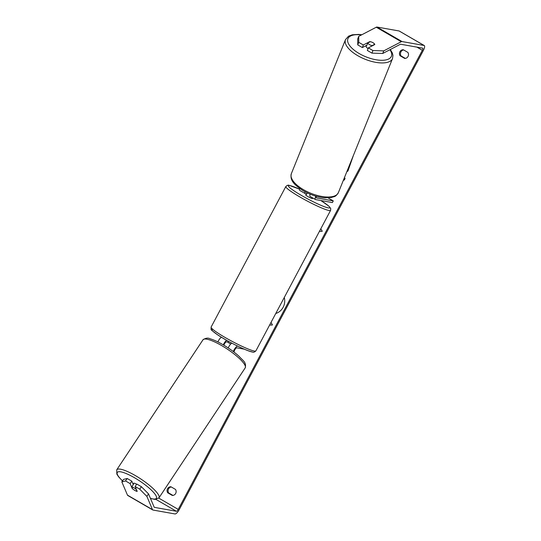 <?xml version="1.0" encoding="UTF-8"?>
<svg xmlns="http://www.w3.org/2000/svg" width="541" height="541" viewBox="0 0 541 541"><rect width="100%" height="100%" fill="white"/><g stroke="black" fill="none" stroke-linecap="round" stroke-linejoin="round"><path stroke-width="0.81" d="M299.7 188.471A4.578 1.454 120.1 0 0 299.829 190.473L305.151 193.556A4.578 1.454 -59.9 0 1 304.968 191.737M306.801 193.881L305.307 193.617A4.578 1.454 -59.9 0 1 305.151 193.556M315.843 196.153A4.578 1.454 120.1 0 0 315.471 199.541A4.578 1.454 120.1 0 0 315.633 199.595L332.384 202.571L333.27 200.9L328.035 197.864M316.478 196.329A2.671 0.845 120.1 0 0 316.431 197.891A2.671 0.845 120.1 0 0 316.519 197.925L333.27 200.9M343.941 178.848L345.077 178.253L344.455 179.862L343.285 180.478M310.108 194.158A4.578 1.454 120.1 0 0 310.155 196.457L315.471 199.541M345.077 178.253L344.353 177.833M368.09 48.541A3.814 1.637 -158 0 1 367.873 48.419A3.814 1.637 -158 0 1 366.129 46.053L366.365 45.464M369.415 44.585A3.814 1.637 -158 0 1 367.752 43.016L370.315 41.677A3.814 1.637 -158 0 1 372.999 42.719A3.814 1.637 -158 0 1 374.663 44.288L372.107 45.62A3.814 1.637 -158 0 1 369.415 44.585M366.46 45.417A3.814 1.637 -158 0 0 366.595 45.89L367.752 43.016M374.514 44.673L374.663 44.288M372.107 45.62L371.951 46.005M275.761 313.489A12.862 12.112 -79.9 0 0 283.139 307.288A12.862 12.112 -79.9 0 0 284.282 297.469M403.633 49.941A3.814 3.591 -79.9 0 0 401.077 55.939L405.317 58.394M403.268 49.731A3.814 3.591 -79.9 0 0 400.07 55.757L404.668 58.428A3.814 3.591 -79.9 0 0 407.873 52.403L403.268 49.731M172.951 495.421L168.704 492.959A3.814 3.591 100.1 0 1 171.26 486.968M167.534 488.746A3.814 3.591 100.1 0 1 170.902 486.758L175.507 489.429A3.814 3.591 100.1 0 1 172.302 495.448L167.696 492.783A3.814 3.591 100.1 0 1 167.534 488.746M133.796 489.754A3.814 0.839 -145.6 0 0 134.925 490.471A3.814 0.839 -145.6 0 0 137.198 491.384L135.128 486.508L136.805 484.053L141.397 486.711L148.545 493.919L154.178 507.194A2.286 0.724 120.1 0 0 154.293 507.33A2.286 0.724 120.1 0 0 154.368 507.357L176.42 511.272A2.286 0.724 120.1 0 0 178.239 509.399L422.352 50.293A2.286 0.724 120.1 0 0 422.744 48.176A2.286 0.724 120.1 0 0 422.663 48.149L400.617 44.234A2.286 0.724 120.1 0 0 400.293 44.308L382.737 53.464L371.944 53.126L367.353 50.462L368.347 47.885L374.798 44.524A3.814 1.616 -158.9 0 0 371.802 42.124M320.827 228.735L322.26 231.291L319.427 231.372M269.607 325.067L272.448 324.985L271.014 322.429M148.545 493.919L146.861 496.374L152.494 509.642A5.336 1.691 120.1 0 0 152.758 509.967A5.336 1.691 120.1 0 0 152.947 510.035L174.993 513.95A5.336 1.691 120.1 0 0 179.247 509.581L423.36 50.469A5.336 1.691 120.1 0 0 424.272 45.539A5.336 1.691 120.1 0 0 424.09 45.471L402.037 41.556A5.336 1.691 120.1 0 0 401.287 41.731L383.731 50.888L382.737 53.464M366.872 45.207L362.348 47.561L363.336 44.984L369.787 41.623A3.814 1.616 -158.9 0 1 370.287 41.691M371.944 53.126L372.938 50.55L368.347 47.885M372.938 50.55L383.731 50.888M424.272 45.539L399.251 31.033A5.336 1.691 120.1 0 0 399.069 30.965L377.016 27.05A5.336 1.691 120.1 0 0 376.265 27.226L358.703 36.382L358.751 42.326L357.757 44.903L357.716 38.959L358.703 36.382M363.336 44.984L358.751 42.326M362.348 47.561L357.757 44.903M133.269 484.594L131.801 481.152L130.124 483.607L125.532 480.942L121.84 481.869L127.473 495.137A5.336 1.691 120.1 0 0 127.737 495.461L152.758 509.967M131.801 481.152L127.209 478.487L125.532 480.942M121.84 481.869L123.517 479.414L127.209 478.487M146.861 496.374L139.72 489.165L135.128 486.508M139.72 489.165L141.397 486.711M130.124 483.607L132.193 488.482A3.814 0.839 -145.6 0 0 132.538 488.793M167.696 492.783L168.704 492.959M369.631 42.036L369.787 41.623M400.07 55.757L401.077 55.939M226.706 340.343A4.578 1.454 120.1 0 0 223.291 344.84M217.901 341.919A4.578 1.454 -59.9 0 1 221.425 337.246M227.977 342.122L226.49 341.851A2.671 0.845 120.1 0 0 223.873 345.185M234.043 352.103A2.671 0.845 -59.9 0 1 235.051 349.405A2.671 0.845 -59.9 0 1 236.809 347.836L244.255 349.161M233.32 351.555A4.578 1.454 -59.9 0 1 237.702 346.166L237.803 346.186M228.214 347.931A4.578 1.454 -59.9 0 1 231.873 343.17M228.417 341.297L227.917 342.237A3.814 0.413 -152 0 0 230.757 344.002M307.308 192.921L306.558 194.327A3.814 0.413 -152 0 1 306.28 193.969A3.814 0.413 -152 0 1 306.524 193.942A3.814 0.413 -152 0 1 306.733 193.996M312.786 197.979L312.482 198.554A3.814 0.413 -152 0 1 312.245 198.574A3.814 0.413 -152 0 1 308.377 196.836A3.814 0.413 -152 0 1 305.746 194.97L306.28 193.969M136.657 484.269A3.814 0.859 -146.4 0 0 136.251 484.033A3.814 0.859 -146.4 0 0 133.647 483.282L133.072 484.141M136.163 489.368A3.814 0.859 -146.4 0 0 133.783 487.745A3.814 0.859 -146.4 0 0 131.74 486.9L132.559 488.834A3.814 0.859 -146.4 0 0 134.932 490.457A3.814 0.859 -146.4 0 0 136.981 491.302L136.271 489.206M131.74 486.9L133.586 484.114A3.814 0.859 -146.4 0 0 133.079 484.154M150.716 499.032L151.013 498.619M390.764 49.278L390.568 49.84M353.469 155.253L347.91 171.057L346.876 171.585M347.782 169.347L346.97 171.639M392.529 58.577L338.362 192.657A25.353 10.888 -158 0 1 302.94 189.37A25.353 10.888 -158 0 1 291.349 173.661L345.51 39.581A25.353 10.888 22 0 0 357.101 55.29A25.353 10.888 22 0 0 392.529 58.577L392.949 55.344L392.367 53.032L390.318 49.508M389.919 49.718A23.446 10.069 -158 0 1 384.34 60.166A23.446 10.069 -158 0 1 358.642 53.228A23.446 10.069 -158 0 1 347.653 39.676A23.446 10.069 -158 0 1 361.489 34.928M178.239 509.399L158.784 498.119M422.352 50.293L416.888 47.121M401.287 41.731L376.265 27.226M176.42 511.272L155.957 499.411M152.494 509.642L127.473 495.137M424.09 45.471L399.069 30.965M402.037 41.556L377.016 27.05M237.702 346.166L237.343 345.956M211.112 327.075A25.353 2.766 28 0 0 228.6 339.457A25.353 2.766 28 0 0 254.297 351.035A25.353 2.766 28 0 0 255.886 350.879C254.493 352.184 253.337 352.563 252.404 352.008C247.325 351.359 227.497 341.513 217.556 334.784C209.137 328.34 211.389 330.531 211.112 327.075L285.837 186.53C287.224 185.225 288.387 184.853 289.32 185.407L299.545 189.167A23.446 2.556 28 0 0 289.881 185.61A23.446 2.556 28 0 0 301.371 195.389A23.446 2.556 28 0 0 328.353 207.913A23.446 2.556 28 0 0 320.854 200.528M251.842 351.806A23.446 2.556 -152 0 1 225.496 339.64A23.446 2.556 -152 0 1 212.904 329.435M255.886 350.879L330.612 210.334A25.353 2.766 -152 0 1 329.029 210.496A25.353 2.766 -152 0 1 303.325 198.919A25.353 2.766 -152 0 1 285.837 186.53M202.99 339.802C205.675 337.99 208.055 337.658 210.138 338.801C213.33 339.701 217.124 341.378 221.506 343.826C228.261 347.647 234.165 351.86 239.203 356.445C242.76 360.61 246.568 362.064 245.242 367.833A25.353 5.694 -146.4 0 0 220.288 344.806A25.353 5.694 -146.4 0 0 202.99 339.802L116.728 469.825A25.353 5.694 33.6 0 1 134.026 474.829A25.353 5.694 33.6 0 1 158.98 497.855L154.969 499.417L150.459 498.437M150.398 498.295A23.446 5.268 -146.4 0 0 154.449 493.426A23.446 5.268 -146.4 0 0 133.289 477.054A23.446 5.268 -146.4 0 0 118.046 471.874A23.446 5.268 -146.4 0 0 122.516 480.881M345.51 39.581L348.573 36.179L352.326 34.786L358.791 34.414L361.855 34.739M291.349 173.661C289.563 181.039 295.258 185.347 302.852 190.54C310.162 194.794 317.567 197.222 325.087 197.823L331.552 197.451C334.277 196.282 335.271 197.492 338.362 192.657M330.612 210.334L330.734 208.501L328.982 206.229L320.894 200.535M245.242 367.833L158.98 497.855M116.728 469.825L116.842 474.126L118.58 476.797L122.469 480.942"/></g></svg>
